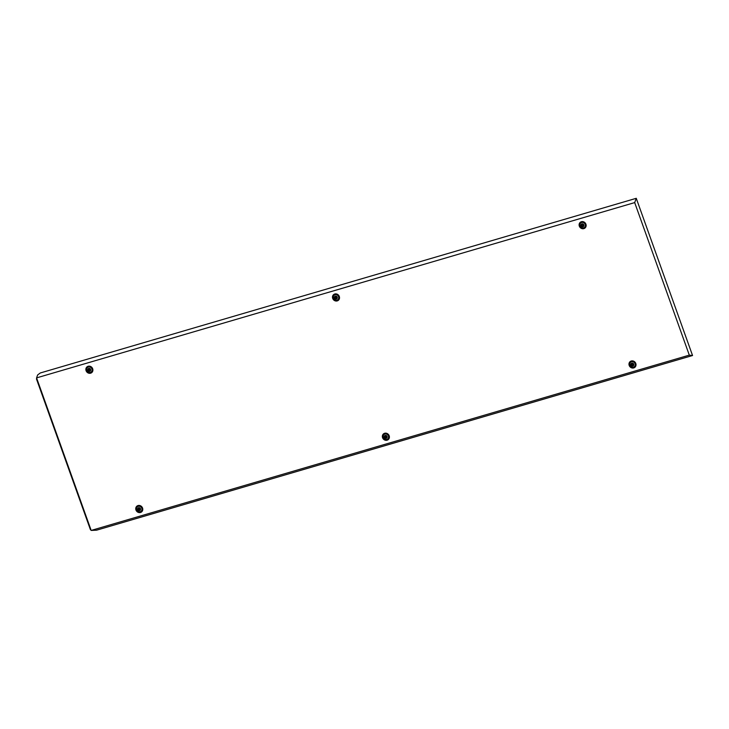 <?xml version="1.0" encoding="UTF-8"?>
<svg xmlns="http://www.w3.org/2000/svg" width="729" height="729" viewBox="0 0 729 729"><rect width="100%" height="100%" fill="white"/><g stroke="black" fill="none" stroke-linecap="round" stroke-linejoin="round"><path stroke-width="1.09" d="M581.314 224.851L582.963 226.537L583.747 225.616L581.997 224.049L581.268 224.887L583 226.491M581.961 223.858A1.54 1.412 51 0 1 583.847 224.887A1.54 1.412 51 0 1 582.99 226.728A1.54 1.412 51 0 1 581.104 225.698A1.54 1.412 51 0 1 581.961 223.858M581.66 222.473A2.898 2.652 51 0 1 584.448 227.421A2.898 2.652 51 0 1 580.275 226.4A2.898 2.652 51 0 1 581.66 222.473M580.813 222.919L581.259 222.555A2.898 2.652 51 0 1 585.433 223.575A2.898 2.652 51 0 1 584.904 227.056L584.448 227.421M582.034 224.031L581.678 224.623M387.117 440.198A3.709 3.399 51 0 1 382.579 437.71A3.709 3.399 51 0 1 384.639 433.281A3.709 3.399 51 0 1 389.177 435.778A3.709 3.399 51 0 1 387.117 440.198M383.946 434.593A2.998 2.743 51 0 1 388.949 435.459A2.998 2.743 51 0 1 387.582 439.086M337.245 300.904A3.709 3.399 51 0 1 332.706 298.416A3.709 3.399 51 0 1 334.766 293.997A3.709 3.399 51 0 1 339.304 296.484A3.709 3.399 51 0 1 337.245 300.904M334.073 295.3A2.998 2.743 51 0 1 339.076 296.174A2.998 2.743 51 0 1 337.7 299.792M90.624 373.184A3.709 3.399 51 0 1 86.086 370.697A3.709 3.399 51 0 1 88.145 366.277A3.709 3.399 51 0 1 92.683 368.765A3.709 3.399 51 0 1 90.624 373.184M87.444 367.58A2.998 2.743 51 0 1 92.446 368.455A2.998 2.743 51 0 1 91.079 372.072M140.497 512.478A3.709 3.399 51 0 1 135.958 509.99A3.709 3.399 51 0 1 138.018 505.561A3.709 3.399 51 0 1 142.556 508.058A3.709 3.399 51 0 1 140.497 512.478M137.316 506.874A2.998 2.743 51 0 1 142.319 507.739A2.998 2.743 51 0 1 140.952 511.366M633.738 367.917A3.709 3.399 51 0 1 629.2 365.429A3.709 3.399 51 0 1 631.268 361.001A3.709 3.399 51 0 1 635.797 363.498A3.709 3.399 51 0 1 633.738 367.917M630.567 362.313A2.998 2.743 51 0 1 635.57 363.179A2.998 2.743 51 0 1 634.203 366.805M583.865 228.624A3.709 3.399 51 0 1 579.327 226.136A3.709 3.399 51 0 1 581.396 221.716A3.709 3.399 51 0 1 585.925 224.204A3.709 3.399 51 0 1 583.865 228.624M580.694 223.019A2.998 2.743 51 0 1 585.697 223.894A2.998 2.743 51 0 1 584.33 227.512M36.45 378.925L90.369 529.518L91.189 530.43L689.306 355.132L634.686 202.598L36.568 377.886L36.924 378.861L36.45 378.925L36.851 378.679M689.306 355.132L692.55 355.515L96.583 530.183L91.189 530.43M692.55 355.515L636.262 198.306L634.686 202.598M36.568 377.886L37.653 374.943L40.286 372.975L636.262 198.306M631.086 364.254L632.836 365.821L633.619 364.91L631.87 363.343L631.086 364.254M631.186 364.145L632.872 365.785M631.833 363.142A1.54 1.412 51 0 1 633.72 364.181A1.54 1.412 51 0 1 632.863 366.022A1.54 1.412 51 0 1 630.977 364.983A1.54 1.412 51 0 1 631.833 363.142M631.533 361.766A2.898 2.652 51 0 1 634.321 366.714A2.898 2.652 51 0 1 630.148 365.694A2.898 2.652 51 0 1 631.533 361.766M630.685 362.213L631.132 361.848A2.898 2.652 51 0 1 635.314 362.86A2.898 2.652 51 0 1 634.777 366.341L634.321 366.714M631.906 363.324L631.551 363.917M137.936 508.705L139.585 510.382L140.369 509.471L138.619 507.903L137.899 508.742L139.622 510.346M138.592 507.703A1.54 1.412 51 0 1 140.478 508.742A1.54 1.412 51 0 1 139.622 510.582A1.54 1.412 51 0 1 137.735 509.544A1.54 1.412 51 0 1 138.592 507.703M138.291 506.327A2.898 2.652 51 0 1 141.08 511.266A2.898 2.652 51 0 1 136.897 510.254A2.898 2.652 51 0 1 138.291 506.327M137.435 506.773L137.89 506.409A2.898 2.652 51 0 1 142.064 507.42A2.898 2.652 51 0 1 141.526 510.901L141.08 511.266M138.665 507.885L138.31 508.478M88.063 369.412L89.713 371.097L90.496 370.177L88.747 368.61L88.027 369.448L89.749 371.052M88.719 368.418A1.54 1.412 51 0 1 90.606 369.448A1.54 1.412 51 0 1 89.749 371.289A1.54 1.412 51 0 1 87.863 370.25A1.54 1.412 51 0 1 88.719 368.418M88.419 367.033A2.898 2.652 51 0 1 91.198 371.981A2.898 2.652 51 0 1 87.024 370.961A2.898 2.652 51 0 1 88.419 367.033M87.562 367.48L88.018 367.115A2.898 2.652 51 0 1 92.191 368.136A2.898 2.652 51 0 1 91.654 371.617L91.198 371.981M88.792 368.592L88.437 369.184M334.593 297.25L336.333 298.817L337.117 297.897L335.376 296.329L334.593 297.25M334.693 297.131L336.37 298.772M335.34 296.138A1.54 1.412 51 0 1 337.226 297.168A1.54 1.412 51 0 1 336.37 299.008A1.54 1.412 51 0 1 334.483 297.979A1.54 1.412 51 0 1 335.34 296.138M335.039 294.753A2.898 2.652 51 0 1 337.828 299.701A2.898 2.652 51 0 1 333.654 298.68A2.898 2.652 51 0 1 335.039 294.753M334.183 295.199L334.638 294.835A2.898 2.652 51 0 1 338.812 295.856A2.898 2.652 51 0 1 338.274 299.337L337.828 299.701M335.413 296.311L335.058 296.903M384.465 436.534L386.215 438.102L386.99 437.19L385.249 435.623L384.465 436.534M384.566 436.425L386.242 438.065M385.213 435.423A1.54 1.412 51 0 1 387.099 436.461A1.54 1.412 51 0 1 386.242 438.302A1.54 1.412 51 0 1 384.356 437.263A1.54 1.412 51 0 1 385.213 435.423M384.912 434.047A2.898 2.652 51 0 1 387.7 438.986A2.898 2.652 51 0 1 383.527 437.974A2.898 2.652 51 0 1 384.912 434.047M384.055 434.493L384.511 434.129A2.898 2.652 51 0 1 388.685 435.14A2.898 2.652 51 0 1 388.147 438.621L387.7 438.986M385.286 435.605L384.967 436.17M90.833 529.454L36.924 378.861"/></g></svg>
